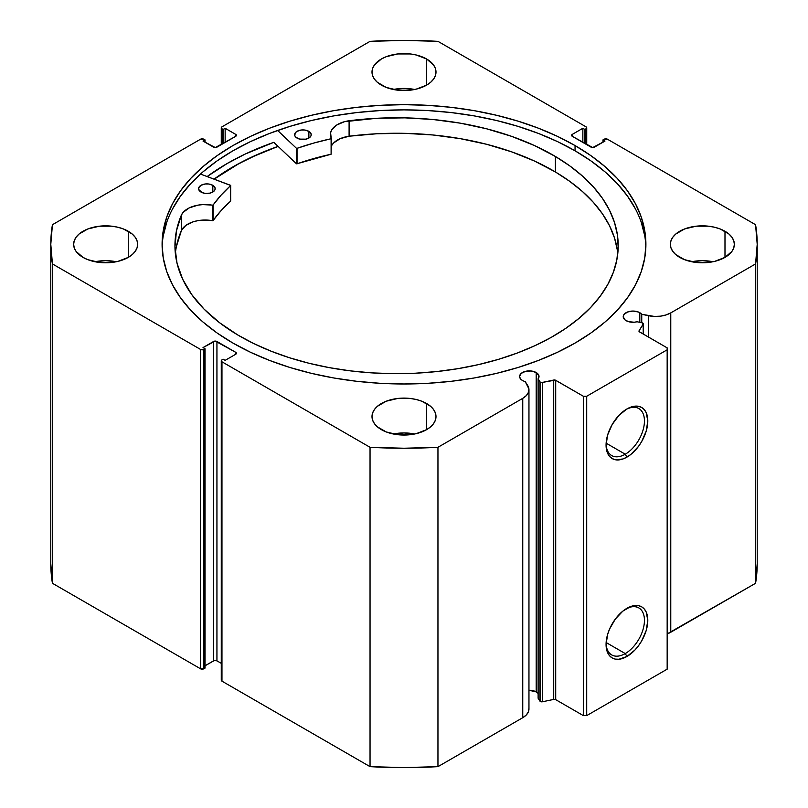 <?xml version="1.0" encoding="UTF-8"?>
<svg xmlns="http://www.w3.org/2000/svg" width="808" height="808" viewBox="0 0 808 808"><rect width="100%" height="100%" fill="white"/><g stroke="black" fill="none" stroke-linecap="round" stroke-linejoin="round"><path stroke-width="1.21" d="M539.956 381.77L539.956 701.132A1.899 1.091 0 0 0 540.39 701.526L540.39 382.174A1.899 1.091 180 0 1 539.956 381.77L538.118 378.871L538.885 375.518L536.189 372.528L536.189 691.89A9.716 5.616 0 0 0 528.957 690.254L536.189 691.89L536.189 372.528L531.21 370.993L525.594 371.316L521.231 373.377L519.595 376.498A9.716 5.616 180 0 1 525.594 371.316A9.716 5.616 180 0 1 536.189 372.528A9.716 5.616 180 0 1 539.027 376.498A9.716 5.616 180 0 1 538.118 378.871L538.118 698.223L539.956 701.132L538.118 698.223L538.118 378.871L539.956 381.77A1.899 1.091 180 0 0 540.39 382.174L540.39 701.526A1.899 1.091 180 0 1 539.956 701.132L539.956 381.77M522.443 380.467A9.716 5.616 180 0 1 519.595 376.498L520.332 378.649L522.443 380.467A9.716 5.616 0 0 0 525.2 381.578A9.716 5.616 180 0 1 522.443 380.467M639.815 312.706L639.815 322.341L639.815 312.706L638.34 311.999L632.937 311.06L627.543 311.999L623.958 314.524L623.221 316.665A9.716 5.616 180 0 1 629.22 311.484A9.716 5.616 180 0 1 639.815 312.706A9.716 5.616 180 0 1 641.744 314.292A9.716 5.616 0 0 0 639.815 312.706M626.069 320.635A9.716 5.616 180 0 1 623.221 316.665L624.857 319.786L628.452 321.645L634.209 322.23L637.047 321.756A9.716 5.616 180 0 1 626.069 320.635M625.261 454.217A27.129 15.665 120 0 0 644.441 421.463A27.129 15.665 120 0 0 626.079 409.454A27.129 15.665 -60 0 1 638.825 408.565A27.129 15.665 -60 0 1 642.986 430.31A27.129 15.665 -60 0 1 625.261 454.217L606.131 443.178L625.261 454.217A27.129 15.665 -60 0 1 611.696 455.56A27.129 15.665 -60 0 1 606.091 444.077A27.129 15.665 120 0 0 625.261 454.217L626.937 457.116L625.261 454.217M626.937 408.939A29.502 17.029 -60 0 1 647.794 420.988A29.502 17.029 -60 0 1 626.937 457.116L622.867 459.005L615.342 459.752L612.181 458.58L609.585 456.429L607.656 453.379L606.071 445.077L607.656 434.936L612.181 424.513L618.948 415.383L626.937 408.939L634.916 406.171L638.522 406.313L641.683 407.484L644.279 409.636L646.208 412.686L647.794 420.988L646.208 431.119L641.683 441.552L638.522 446.37L631.008 454.308L626.937 457.116A29.502 17.029 -60 0 1 606.071 445.077A29.502 17.029 -60 0 1 626.937 408.939L626.937 408.939M625.261 653.571A27.129 15.665 120 0 0 644.441 620.817A27.129 15.665 120 0 0 626.079 608.818A27.129 15.665 -60 0 1 638.825 607.929A27.129 15.665 -60 0 1 642.986 629.664A27.129 15.665 -60 0 1 625.261 653.571L606.131 642.532L625.261 653.571A27.129 15.665 -60 0 1 611.696 654.914A27.129 15.665 -60 0 1 606.091 643.431A27.129 15.665 120 0 0 625.261 653.571L626.937 656.48L625.261 653.571M626.937 608.303A29.502 17.029 -60 0 1 647.794 620.342A29.502 17.029 -60 0 1 626.937 656.48L618.948 659.247L615.342 659.106L612.181 657.934L609.585 655.783L607.656 652.733L606.071 644.43L607.656 634.3L609.585 629.018L615.342 619.049L622.867 611.111L631.008 606.414L638.522 605.667L641.683 606.838L644.279 608.99L646.208 612.04L647.794 620.342L646.208 630.482L641.683 640.906L638.522 645.723L634.916 650.036L626.937 656.48A29.502 17.029 -60 0 1 606.071 644.43A29.502 17.029 -60 0 1 626.937 608.303L626.937 608.303M575.054 145.561A241.905 139.663 180 0 1 645.905 244.319A241.905 139.663 180 0 1 496.577 373.357A241.905 139.663 180 0 1 232.946 343.077L250.531 352.278L269.599 360.449L289.961 367.499L311.423 373.357L333.775 377.972L356.803 381.305L380.285 383.315L404 383.982L427.715 383.315L451.197 381.305L474.225 377.972L496.577 373.357L518.039 367.499L538.401 360.449L557.47 352.278L575.054 343.077L591.001 332.926L605.141 321.917L617.342 310.161L627.493 297.768L635.492 284.86L641.259 271.569L644.744 258.015L645.905 244.319L644.744 230.633L641.259 217.069L635.492 203.778L627.493 190.87L617.342 178.487L605.141 166.731L591.001 155.722L575.054 145.561L557.47 136.36L538.401 128.189L518.039 121.15L496.577 115.292L474.225 110.666L451.197 107.343L427.715 105.333L404 104.656L380.285 105.333L356.803 107.343L333.775 110.666L311.423 115.292L289.961 121.15L269.599 128.189L250.531 136.36L232.946 145.561L216.999 155.722L202.858 166.731L190.658 178.487L180.507 190.87L172.508 203.778L166.741 217.069L163.256 230.633L162.095 244.319L163.256 258.015L166.741 271.569L172.508 284.86L180.507 297.768L190.658 310.161L202.858 321.917L216.999 332.926L232.946 343.077A241.905 139.663 180 0 1 162.095 244.319A241.905 139.663 180 0 1 311.423 115.292A241.905 139.663 180 0 1 575.054 145.561L575.054 150.793L575.054 145.561M645.865 246.935A241.905 139.663 0 0 0 575.054 150.793A241.905 139.663 0 0 0 313.524 120.018A241.905 139.663 0 0 0 162.135 246.935M116.302 261.741A31.997 18.473 0 0 0 94.97 261.741L105.636 260.681L116.302 261.741M128.27 231.26L128.27 257.388L132.249 254.581L135.199 251.389L137.027 247.925L137.643 244.319L137.027 240.713L135.199 237.249L132.249 234.057L123.412 228.957L117.887 227.25L111.878 226.2L99.394 226.2L87.86 228.957L79.032 234.057L76.073 237.249L74.255 240.713L73.639 244.319A31.997 18.473 180 0 1 93.395 227.25A31.997 18.473 180 0 1 128.27 231.26A31.997 18.473 180 0 1 137.643 244.319A31.997 18.473 180 0 1 117.887 261.388A31.997 18.473 180 0 1 83.012 257.388A31.997 18.473 180 0 1 73.639 244.319L74.255 247.925L76.073 251.389L83.012 257.388L87.86 259.681L99.394 262.438L111.878 262.438L117.887 261.388L128.27 257.388L128.27 231.26M414.666 89.486A31.997 18.473 0 0 0 393.334 89.486L404 88.425L414.666 89.486M426.624 58.994L426.624 85.123L430.603 82.325L433.563 79.133L435.391 75.669L435.997 72.063L435.391 68.458L433.563 64.993L426.624 58.994L416.251 54.995L410.242 53.944L397.758 53.944L386.224 56.701L381.376 58.994L374.437 64.993L372.609 68.458L372.003 72.063A31.997 18.473 180 0 1 391.749 54.995A31.997 18.473 180 0 1 426.624 58.994A31.997 18.473 180 0 1 435.997 72.063A31.997 18.473 180 0 1 416.251 89.133A31.997 18.473 180 0 1 381.376 85.123A31.997 18.473 180 0 1 372.003 72.063L372.609 75.669L374.437 79.133L377.397 82.325L386.224 87.426L397.758 90.183L410.242 90.183L416.251 89.133L426.624 85.123L426.624 58.994M414.666 433.997A31.997 18.473 0 0 0 393.334 433.997L404 432.936L414.666 433.997M426.624 403.515L426.624 429.644L430.603 426.846L433.563 423.644L435.391 420.18L435.997 416.575L435.391 412.969L433.563 409.505L430.603 406.313L421.776 401.212L416.251 399.506L410.242 398.455L397.758 398.455L386.224 401.212L377.397 406.313L374.437 409.505L372.609 412.969L372.003 416.575A31.997 18.473 180 0 1 391.749 399.506A31.997 18.473 180 0 1 426.624 403.515A31.997 18.473 180 0 1 435.997 416.575A31.997 18.473 180 0 1 416.251 433.644A31.997 18.473 180 0 1 381.376 429.644A31.997 18.473 180 0 1 372.003 416.575L372.609 420.18L374.437 423.644L377.397 426.846L386.224 431.937L397.758 434.704L410.242 434.704L416.251 433.644L426.624 429.644L426.624 403.515M713.03 261.741A31.997 18.473 0 0 0 691.699 261.741L702.364 260.681L713.03 261.741M724.988 231.26L724.988 257.388L731.927 251.389L733.745 247.925L734.361 244.319L733.745 240.713L731.927 237.249L728.967 234.057L720.14 228.957L714.605 227.25L708.606 226.2L696.122 226.2L684.588 228.957L675.751 234.057L672.801 237.249L670.973 240.713L670.357 244.319A31.997 18.473 180 0 1 690.113 227.25A31.997 18.473 180 0 1 724.988 231.26A31.997 18.473 180 0 1 734.361 244.319A31.997 18.473 180 0 1 714.605 261.388A31.997 18.473 180 0 1 679.73 257.388A31.997 18.473 180 0 1 670.357 244.319L670.973 247.925L672.801 251.389L675.751 254.581L684.588 259.681L696.122 262.438L708.606 262.438L714.605 261.388L724.988 257.388L724.988 231.26M528.917 708.252L528.452 711.697L526.351 714.928L522.756 717.696A21.17 12.221 0 0 0 528.957 709.05L528.957 389.698A21.17 12.221 180 0 0 527.685 385.517L525.2 381.578L528.917 388.89L528.452 392.345L526.351 395.577L522.756 398.334L437.956 447.299L404 448.238L370.044 447.299L221.968 361.802L221.453 360.317L223.139 359.186L225.149 360.348L235.714 354.257L236.401 353.288L235.714 352.318L215.261 341.077L203.02 347.581L205.04 348.743L203.858 349.42L200.505 349.42L52.429 263.923L50.793 244.319L52.429 224.715L200.505 139.228L203.858 139.228L205.04 139.905L203.02 141.067L215.261 147.561L235.714 136.32L236.401 135.35L235.714 134.381L225.149 128.29L223.139 129.452L221.968 128.775L221.271 127.805L221.968 126.836L370.044 41.349L404 40.4L437.956 41.349L586.032 126.836L586.729 127.805L586.032 128.775L584.861 129.452L582.851 128.29L572.286 134.381L571.599 135.35L572.286 136.32L592.739 147.561L604.98 141.067L602.96 139.905L604.142 139.228L607.495 139.228L755.571 224.715L757.207 244.319L755.571 263.923L670.771 312.888L665.984 314.958L660.378 316.17L654.409 316.443L641.744 314.292L641.744 322.745L641.744 314.292L648.561 315.726L648.561 337.128L648.561 315.726A21.17 12.221 180 0 0 670.771 312.888L755.571 263.923L755.571 583.285L667.166 633.916A21.17 12.221 0 0 0 670.771 632.24L670.771 312.888L670.771 632.24L755.571 583.285A353.207 203.919 0 0 0 757.207 563.681L755.571 583.285L755.571 263.923A353.207 203.919 180 0 0 757.207 244.319A353.207 203.919 180 0 0 755.571 224.715L607.495 139.228A2.373 1.374 180 0 0 604.142 139.228L602.96 139.905L602.96 142.228L602.96 139.905L604.98 141.067L594.415 147.157A2.373 1.374 180 0 1 591.062 147.157L572.286 136.32L572.286 134.381L582.851 128.29L582.851 142.42L582.851 128.29L584.861 129.452L584.861 143.582L584.861 129.452L586.032 128.775L586.032 144.258L586.032 128.775A2.373 1.374 180 0 0 586.729 127.805A2.373 1.374 180 0 0 586.032 126.836L437.956 41.349A353.207 203.919 180 0 0 370.044 41.349L221.968 126.836A2.373 1.374 180 0 0 221.271 127.805L221.271 144.652M643.32 323.836A1.899 1.091 180 0 0 642.077 322.816L637.047 321.756L642.077 322.816L643.32 323.796L639.077 330.765L639.199 331.664L667.166 347.864L667.166 349.803L586.709 396.253L583.356 396.253L555.288 380.114L542.38 382.426L540.39 382.174A1.899 1.091 180 0 0 542.38 382.426L542.38 701.788L540.39 701.526A1.899 1.091 0 0 0 542.38 701.788L553.722 699.405L542.38 701.788L542.38 382.426L553.722 380.043A1.899 1.091 180 0 1 555.712 380.295L555.712 699.657L553.722 699.405L553.722 380.043L553.722 699.405A1.899 1.091 0 0 1 555.712 699.657L583.356 715.615L555.712 699.657L555.712 380.295L583.356 396.253L586.709 396.253L586.709 715.615L583.356 715.615L583.356 396.253L583.356 715.615L586.709 715.615L667.166 669.165L586.709 715.615L586.709 396.253L667.166 349.803L667.166 347.864L639.522 331.906A1.899 1.091 180 0 1 638.966 331.139A1.899 1.091 180 0 1 639.077 330.765L643.208 324.22L643.208 334.037L643.208 324.22A1.899 1.091 180 0 0 643.32 323.836L643.32 334.108M537.936 693.264L536.189 691.89A9.716 5.616 0 0 1 538.118 693.486M528.957 389.698A21.17 12.221 180 0 1 522.756 398.334L522.756 717.696L437.956 766.651L437.956 447.299L522.756 398.334L522.756 717.696L437.956 766.651L404 767.6L370.044 766.651L221.968 681.164L221.453 679.669M50.793 563.681L50.793 244.319A353.207 203.919 180 0 0 52.429 263.923L52.429 583.285L50.793 563.681A353.207 203.919 0 0 0 52.429 583.285L200.505 668.771L200.505 349.42L200.505 668.771L52.429 583.285L52.429 263.923L200.505 349.42A2.373 1.374 180 0 0 203.858 349.42L203.858 668.771L200.505 668.771A2.373 1.374 0 0 0 203.858 668.771L205.04 668.095L205.04 348.743L205.04 668.095L203.858 668.771L203.858 349.42L205.04 348.743L203.02 347.581L213.585 341.481A2.373 1.374 180 0 1 216.938 341.481L216.938 660.843L221.271 663.348L216.938 660.843L214.352 660.54L205.04 665.772L213.585 660.843L213.585 341.481L213.585 660.843A2.373 1.374 0 0 1 216.938 660.843L216.938 341.481L235.714 352.318L235.714 354.257L225.149 360.348L223.139 359.186L221.968 359.873A2.373 1.374 180 0 0 221.271 360.833A2.373 1.374 180 0 0 221.968 361.802L370.044 447.299L370.044 766.651L221.968 681.164L221.968 361.802L221.968 681.164A2.373 1.374 0 0 1 221.271 680.195L221.271 360.833M221.271 127.805A2.373 1.374 180 0 0 221.968 128.775L221.968 144.258L221.968 128.775L223.139 129.452L225.149 128.29L235.714 134.381L235.714 136.32L216.938 147.157A2.373 1.374 180 0 1 213.585 147.157L203.02 141.067L205.04 139.905L203.858 139.228A2.373 1.374 180 0 0 200.505 139.228L52.429 224.715A353.207 203.919 180 0 0 50.793 244.319M667.166 669.165L667.166 349.803L667.166 669.165M223.139 129.452L223.139 143.582L223.139 129.452M225.149 128.29L225.149 142.42L225.149 128.29M205.04 139.905L205.04 142.228L205.04 139.905M572.286 134.381L572.286 136.32A2.373 1.374 180 0 1 571.599 135.35A2.373 1.374 180 0 1 572.286 134.381M235.714 134.381A2.373 1.374 180 0 1 236.401 135.35A2.373 1.374 180 0 1 235.714 136.32L235.714 134.381M235.714 352.318A2.373 1.374 180 0 1 236.401 353.288A2.373 1.374 180 0 1 235.714 354.257L235.714 352.318M644.744 235.855L641.259 222.301M635.492 208.999L627.493 196.102L617.342 183.709L605.141 171.953L591.001 160.944L575.054 150.793L557.47 141.582L538.401 133.421L518.039 126.371L496.577 120.513L474.225 115.898L451.197 112.565L427.715 110.555L404 109.878L380.285 110.555L356.803 112.565L333.775 115.898L311.423 120.513L289.961 126.371L269.599 133.421L250.531 141.582L232.946 150.793L216.999 160.944L202.858 171.953L190.658 183.709L180.507 196.102L172.508 208.999M166.741 222.301L163.256 235.855M273.811 142.329A250.086 144.39 0 0 0 207.151 176.548L227.159 163.519L245.349 153.995L273.801 142.329L296.395 163.721L296.395 148.238L277.619 130.462L296.395 148.238L296.395 163.721L273.811 142.329M214.049 179.134L232.946 166.852L250.531 157.651L278.063 146.369A241.905 139.663 180 0 0 214.049 179.134M437.956 447.299A353.207 203.919 180 0 1 370.044 447.299L370.044 766.651A353.207 203.919 0 0 0 437.956 766.651L437.956 447.299M639.077 331.512L639.077 330.765L639.077 331.512M214.15 179.164A241.794 139.592 180 0 1 278.124 146.42L257.075 154.742L238.956 163.59L214.15 179.164M230.694 200.96L230.563 185.315L200.475 174.053L230.694 185.476L221.099 195.122L213.019 205.131L202.778 204.606L197.95 205.151L189.325 207.858L183.234 212.292L181.457 214.948L181.447 230.431A221.624 127.957 0 0 0 175.356 253.459M200.939 192.021A8.292 4.787 180 0 1 198.586 188.678A8.292 4.787 180 0 1 203.768 184.244A8.292 4.787 180 0 1 212.827 185.335L212.827 192.021L212.827 185.335L208.616 183.992L205.373 183.972L201.101 185.244L198.768 187.678L198.728 189.547L202.182 192.627L205.161 193.364L209.959 193.132L213.726 191.395L214.999 189.678L215.049 187.809L212.827 185.335A8.292 4.787 180 0 1 215.181 188.678A8.292 4.787 180 0 1 210.009 193.122A8.292 4.787 180 0 1 200.939 192.021M296.98 138.047A8.292 4.787 180 0 1 294.627 134.704A8.292 4.787 180 0 1 299.808 130.27A8.292 4.787 180 0 1 308.878 131.371L308.878 138.047L308.878 131.371L304.656 130.027L301.424 129.997L297.142 131.28L295.304 132.815L294.769 135.582L295.97 137.32L299.647 139.107L306 139.158L309.767 137.421L311.04 135.704L311.09 133.835L308.878 131.371A8.292 4.787 180 0 1 311.221 134.704A8.292 4.787 180 0 1 306.05 139.148A8.292 4.787 180 0 1 296.98 138.047M237.754 334.966A221.624 127.957 180 0 1 174.942 245.723A221.624 127.957 180 0 1 181.447 214.948L176.437 230.906L174.962 247.107L177.043 263.277L182.648 279.174L191.698 294.526L204.04 309.1L219.473 322.655L237.754 334.966L253.672 343.521L270.963 351.137L289.466 357.742L308.999 363.267L329.381 367.65L350.409 370.872L371.872 372.882L393.577 373.66L415.312 373.215L436.875 371.539L458.035 368.65L478.609 364.58L498.395 359.368L517.201 353.056L534.846 345.713L551.157 337.411L565.974 328.22L579.164 318.241L590.597 307.555L600.162 296.273L607.768 284.517L613.333 272.377L616.817 259.984L618.181 247.45L617.403 234.896L614.504 222.453L609.505 210.232L602.455 198.354L593.415 186.931L582.487 176.073L569.771 165.893L555.389 156.469A221.624 127.957 180 0 1 618.201 245.723A221.624 127.957 180 0 1 480.002 364.267A221.624 127.957 180 0 1 237.754 334.966M617.403 250.379L614.504 237.936L609.505 225.715L602.455 213.837L593.415 202.414L582.487 191.557L569.771 181.376L555.389 171.953L555.389 156.469L555.389 171.953A221.624 127.957 -0 0 0 349.096 136.219L376.861 133.754L404.949 133.34L432.896 134.976L460.267 138.653L486.608 144.289L511.504 151.803L534.553 161.075L555.389 171.953A221.624 127.957 -0 0 1 617.787 253.459M331.411 138.491L331.391 138.41A24.503 14.14 180 0 1 330.421 134.482A24.503 14.14 180 0 1 349.096 120.745A221.624 127.957 180 0 1 555.389 156.469L534.553 145.591L511.504 136.32L486.608 128.805L460.267 123.159L432.896 119.493L404.949 117.857L376.861 118.271L344.45 121.695L336.603 125.088L331.694 129.997L330.603 132.764L331.25 138.693L313.686 143.087L297.041 148.329A206.232 119.069 180 0 1 331.108 138.744L331.108 154.227L296.677 163.842L297.041 148.329L297.041 163.812A206.232 119.069 -0 0 1 331.108 154.227L331.391 138.562M230.694 185.497L230.623 201.131A206.232 119.069 -0 0 0 213.12 220.534L213.12 205.05A206.232 119.069 180 0 1 230.623 185.648L230.623 201.131L221.099 210.605L213.019 220.624L202.778 220.089L197.95 220.635L193.395 221.735L185.891 225.382L181.447 230.431L176.437 246.389M331.411 145.996A24.503 14.14 0 0 1 349.096 136.229L349.096 120.745L349.096 136.229L340.229 138.643L333.714 142.885L331.694 145.48M181.457 214.948L181.447 230.431L181.457 214.948A24.503 14.14 180 0 1 212.534 205.212L212.534 220.695A24.503 14.14 -0 0 0 181.457 230.431L181.457 214.948M212.534 205.212L212.534 220.695L213.12 220.534L213.12 205.05L212.534 205.212M586.729 144.652L586.729 127.805M757.207 563.681L757.207 244.319"/></g></svg>
